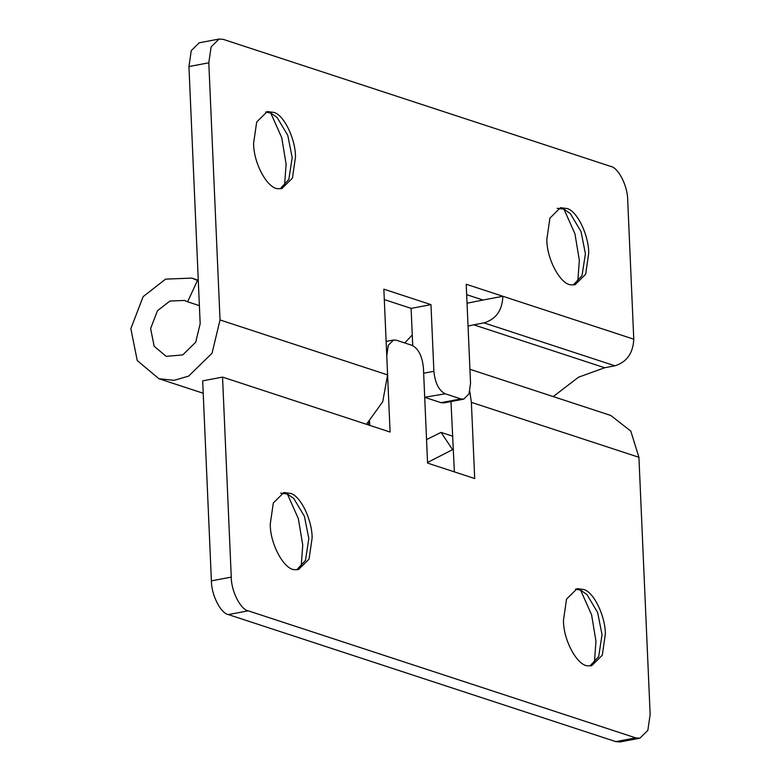 <?xml version="1.0" encoding="UTF-8"?>
<svg xmlns="http://www.w3.org/2000/svg" width="781" height="781" viewBox="0 0 781 781"><rect width="100%" height="100%" fill="white"/><g stroke="black" fill="none" stroke-linecap="round" stroke-linejoin="round"><path stroke-width="1.17" d="M296.79 569.749L305.459 560.407L308.827 538.529L304.405 516.309L293.754 498.483L287.496 494.061L280.594 493.133M312.136 537.904C312.185 520.322 300.958 496.443 290.805 493.436L283.903 492.508L273.311 502.974L270.246 524.168C270.089 544.611 284.665 570.55 295.228 569.671L298.469 569.574L309.061 559.098L312.136 537.904M301.154 566.908L302.745 545.099L298.362 518.643L287.379 494.002M590.006 665.881L598.685 656.548L602.044 634.67L597.621 612.441L586.98 594.624L580.713 590.192L575.499 589.089M605.353 634.045C605.402 616.463 594.175 592.584 584.032 589.567L577.13 588.64L566.537 599.115L563.462 620.309C563.306 640.752 577.891 666.691 588.454 665.812L591.695 665.705L602.288 655.239L605.353 634.045M594.37 663.049L595.962 641.23L591.588 614.784L580.595 590.143M469.82 391.408L471.373 402.361L474.702 478.548L427.578 463.104L423.419 367.861C422.248 356.156 418.479 348.658 412.114 345.378L396.406 340.223L393.595 340.008L388.294 345.241L386.761 355.843L390.09 432.039L222.536 377.096L202.669 380.855L211.397 580.859L231.264 577.11C231.186 591.012 240.509 609.561 248.221 610.83L228.355 614.588C220.642 613.319 211.319 594.771 211.397 580.859M369.598 421.408L369.764 425.372M452.824 436.247L441.06 432.391L452.57 449.651L427.549 462.469M441.06 432.391L426.543 439.596M450.979 401.551L454.376 471.89M615.828 741.628L635.695 737.869L639.903 738.191L620.046 741.95L615.828 741.628L228.355 614.588M639.903 738.191L647.849 730.342L650.153 714.449L638.926 457.295L630.804 431.112L610.732 415.443L469.928 369.276M635.695 737.869L248.221 610.83M231.264 577.11L222.536 377.096M453.419 449.934L452.57 449.651M280.154 188.777L288.824 179.445L292.192 157.557L287.769 135.338L277.128 117.511L270.861 113.089L265.647 111.986M295.501 156.932C295.55 139.35 284.323 115.471 274.18 112.464L267.278 111.537L256.685 122.012L253.61 143.206C253.454 163.649 268.039 189.578 278.602 188.699L281.843 188.602L292.436 178.127L295.501 156.932M284.518 185.937L286.11 164.127L281.736 137.671L270.743 113.03M573.381 284.919L582.05 275.576L585.408 253.698L580.996 231.469L570.345 213.652L564.087 209.22L557.185 208.302M588.718 253.073C588.767 235.491 577.54 211.612 567.397 208.595L560.494 207.678L549.902 218.143L546.837 239.337C546.671 259.78 561.256 285.719 571.819 284.84L575.06 284.733L585.652 274.268L588.718 253.073M577.745 282.078L579.326 260.258L574.953 233.812L563.96 209.171M412.739 345.612L411.109 308.378L430.975 304.619L433.885 371.287C435.056 382.993 438.824 390.49 445.19 393.77L460.897 398.925L463.709 399.14L469.01 393.907L470.543 383.305L466.218 284.255L633.772 339.188C633.108 353.217 626.821 362.081 614.901 365.801L483.995 322.885C496.003 319.253 502.3 310.379 502.866 296.272L483 300.031L466.667 294.671M468.044 326.107L473.764 324.818L604.66 367.744L578.438 377.243L553.231 396.592M368.495 424.952L368.788 422.775M404.753 342.966L412.27 334.932M467.048 303.213L483 300.031M483.995 322.885L473.764 324.818M614.901 365.801L604.66 367.744M445.19 393.77L424.698 397.285M463.709 399.14L443.842 402.898L441.031 402.674L460.897 398.925M425.323 397.529L441.031 402.674M430.975 304.619L383.852 289.175L387.591 374.89L382.729 401.746L366.455 424.288M411.109 308.378L384.311 299.592M633.772 339.188L627.699 200.141C627.787 186.229 618.454 167.681 610.742 166.412L223.278 39.372L219.061 39.05L211.114 46.899L208.81 62.802L188.943 66.551L191.247 50.658L199.194 42.809L219.061 39.05M198.276 280.213L191.833 278.095L165.601 279.129L143.138 296.643L130.847 328.655L137.241 360.549L158.875 378.717L174.075 380.337L188.621 376.12L212.032 353.256L220.037 319.956L208.81 62.802M188.943 66.551L200.17 323.705L195.728 342.215L182.715 354.916L166.187 356.351L154.169 346.266L150.626 328.537L157.45 310.76L169.936 301.027L184.501 300.451L187.625 301.778L197.456 280.477L198.296 280.76M191.833 278.095L197.456 280.477M187.625 301.778L199.389 305.635M638.926 457.295L471.373 402.361M423.653 373.23L433.885 371.287M220.037 319.956L387.591 374.89M368.329 422.628L369.667 423.068M386.136 341.414L393.595 340.008M203.206 393.253L158.846 378.707"/></g></svg>
